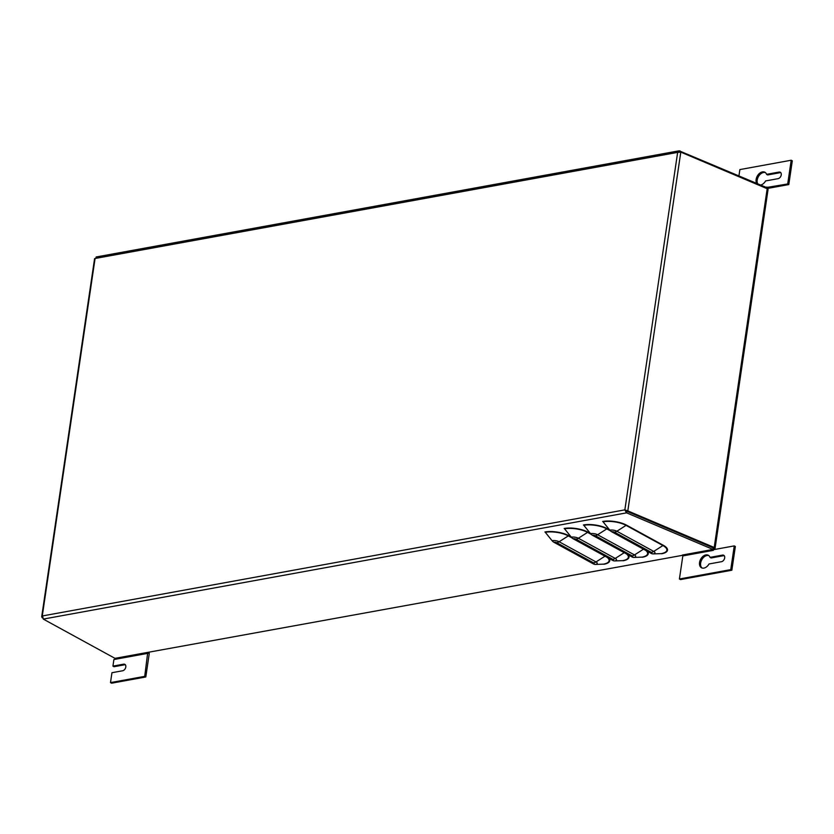 <?xml version="1.0" encoding="UTF-8"?>
<svg xmlns="http://www.w3.org/2000/svg" width="834" height="834" viewBox="0 0 834 834"><rect width="100%" height="100%" fill="white"/><g stroke="black" fill="none" stroke-linecap="round" stroke-linejoin="round"><path stroke-width="1.25" d="M709.036 563.961A7.131 4.816 118.7 0 1 701.477 567.756A7.131 4.816 118.7 0 1 700.675 559.197A7.131 4.816 118.7 0 1 708.316 555.256A7.131 4.816 118.7 0 1 710.015 557.373L722.494 555.1A3.565 2.408 118.7 0 1 723.714 555.267A3.565 2.408 118.7 0 1 724.475 558.738A3.565 2.408 118.7 0 1 721.525 561.689L709.036 563.961M724.204 555.673A3.565 2.408 -61.3 0 0 723.589 555.694L711.11 557.967L710.015 557.373M708.837 555.611A7.131 4.816 -61.3 0 0 701.769 559.791A7.131 4.816 -61.3 0 0 702.051 568.006M756.678 183.365A7.131 4.816 118.7 0 1 757.991 174.994A7.131 4.816 118.7 0 1 764.882 172.231A7.131 4.816 118.7 0 1 766.571 174.348L779.05 172.065A3.565 2.408 118.7 0 1 780.28 172.242A3.565 2.408 118.7 0 1 781.041 175.713A3.565 2.408 118.7 0 1 778.08 178.664L765.602 180.936A7.131 4.816 118.7 0 1 760.639 185.044M780.77 172.648A3.565 2.408 -61.3 0 0 780.144 172.669L767.666 174.942L766.571 174.348M765.393 172.586A7.131 4.816 -61.3 0 0 758.888 175.849A7.131 4.816 -61.3 0 0 757.668 183.782M125.34 664.75A3.565 2.408 -61.3 0 0 124.714 664.771L114.018 666.72L112.934 666.116L123.62 664.177A3.565 2.408 118.7 0 1 124.85 664.344A3.565 2.408 118.7 0 1 125.611 667.815A3.565 2.408 118.7 0 1 122.65 670.765L111.954 672.715L110.495 682.598L111.589 683.202L145.804 676.968L149.213 653.887A2.398 1.553 79.7 0 0 149.119 652.469M714.363 549.523A2.398 1.553 79.7 0 0 713.226 547.875L626.834 511.284L626.605 512.847L43.274 619.089L114.998 658.349L115.353 659.267L113.904 659.527L112.934 666.116M767.186 188.703A2.398 0.855 8.4 0 1 768.051 189.526L715.072 548.303A2.398 0.855 -171.6 0 0 714.206 547.479L767.186 188.703L680.794 152.111L677.646 152.382L95.368 258.436L96.723 257.153M714.102 548.835L714.258 548.803A2.398 0.855 -171.6 0 0 715.072 548.303M713.372 547.959L626.761 511.221L627.814 510.898L714.206 547.479M593.433 563.909L553.912 542.277A2.054 0.73 8.4 0 1 556.778 542.726L593.652 562.908A2.054 0.73 8.4 0 1 593.433 563.909A7.965 5.15 79.7 0 0 595.466 564.43L603.472 564.149A1.689 1.095 -100.3 0 1 603.899 564.264A17.097 6.057 8.4 0 0 608.914 558.342M553.912 542.277A7.965 5.15 -100.3 0 1 552.045 540.661L545.311 532.311A1.689 1.095 79.7 0 0 544.915 531.967A17.097 6.057 8.4 0 1 568.809 535.689L571.144 536.96M612.688 560.406L573.166 538.774A2.054 0.73 8.4 0 1 576.033 539.212L612.896 559.395A2.054 0.73 8.4 0 1 612.688 560.406A7.965 5.15 79.7 0 0 614.721 560.928L622.727 560.646A1.689 1.095 -100.3 0 1 623.154 560.75A17.097 6.057 8.4 0 0 628.158 554.829M573.166 538.774A7.965 5.15 -100.3 0 1 571.3 537.159L564.566 528.808A1.689 1.095 79.7 0 0 564.17 528.464A17.097 6.057 8.4 0 1 588.064 532.175L590.389 533.458M631.932 556.904L592.411 535.261A2.054 0.73 8.4 0 1 595.278 535.709L632.151 555.892A2.054 0.73 8.4 0 1 631.932 556.904A7.965 5.15 79.7 0 0 633.965 557.414L641.971 557.133A1.689 1.095 -100.3 0 1 642.399 557.248A17.097 6.057 8.4 0 0 647.413 551.326M592.411 535.261A7.965 5.15 -100.3 0 1 590.545 533.645L583.81 525.295A1.689 1.095 79.7 0 0 583.414 524.961A17.097 6.057 8.4 0 1 607.308 528.673L609.644 529.955M661.226 553.63A1.689 1.095 -100.3 0 1 661.654 553.745A17.097 6.057 8.4 0 0 663.426 545.353A1.689 1.136 118.7 0 0 662.926 545.551A16.461 5.828 8.4 0 1 661.226 553.63L653.22 553.912A7.965 5.15 79.7 0 1 651.187 553.39L611.666 531.758A7.965 5.15 -100.3 0 1 609.8 530.143L603.065 521.792A1.689 1.095 79.7 0 0 602.669 521.448A17.097 6.057 8.4 0 1 626.563 525.17L663.426 545.353M766.321 188.338L766.446 187.504L679.137 150.808L96.118 256.987M110.495 682.598L144.709 676.364L147.754 652.386L682.723 555.288M144.709 676.364L145.804 676.968M115.353 659.267L148.118 653.293M147.754 652.386L114.998 658.349M682.504 555.017L712.997 549.429L713.362 550.346L682.827 555.903L682.462 554.996M626.855 511.19L625.948 510.471L626.605 512.847L712.997 549.429L713.216 547.844M682.827 555.903L679.418 578.984L680.513 579.578L731.845 570.227L735.348 546.499L734.264 545.895L730.751 569.632L731.845 570.227M734.264 545.895L713.466 549.689L713.362 550.346M679.418 578.984L730.751 569.632M766.446 187.504L787.703 183.97L791.205 160.232L739.873 169.583L738.945 175.859M767.926 188.307A2.398 1.553 -100.3 0 1 767.551 188.891M766.999 187.097L765.946 187.285M766.905 187.754L767.999 188.348L788.797 184.564L792.3 160.826L791.205 160.232M787.703 183.97L788.797 184.564M679.887 152.028L680.054 150.912L677.646 152.382L624.854 509.866L626.386 512.733M95.013 258.905L42.044 617.577L42.576 617.931M626.042 510.544L626.834 511.284M626.032 510.533L626.761 511.221M43.274 619.089L42.576 615.919L624.854 509.866L625.813 510.398M680.794 152.111L627.814 510.898L624.854 509.866M94.586 258.603L41.7 616.753L42.471 617.441M723.589 555.694L722.494 555.1M780.144 172.669L779.05 172.065M124.714 664.771L123.62 664.177M593.652 562.908A7.965 5.379 -61.3 0 0 595.997 561.939A5.067 1.793 8.4 0 1 595.466 564.43M607.235 557.425A16.461 5.828 8.4 0 1 603.472 564.149M556.778 542.726A7.965 5.379 -61.3 0 0 559.124 541.756L595.997 561.939L604.994 556.195M552.045 540.661A5.067 1.793 8.4 0 1 559.124 541.756L568.319 535.887L571.978 537.899M545.311 532.311A16.461 5.828 8.4 0 1 568.319 535.887A1.689 1.136 118.7 0 1 568.809 535.689M612.896 559.395A7.965 5.379 -61.3 0 0 615.242 558.436A5.067 1.793 8.4 0 1 614.721 560.928M626.48 553.912A16.461 5.828 8.4 0 1 622.727 560.646M576.033 539.212A7.965 5.379 -61.3 0 0 578.379 538.253L615.242 558.436L624.239 552.681M571.3 537.159A5.067 1.793 8.4 0 1 578.379 538.253L587.563 532.384L591.233 534.396M564.566 528.808A16.461 5.828 8.4 0 1 587.563 532.384A1.689 1.136 118.7 0 1 588.064 532.175M632.151 555.892A7.965 5.379 -61.3 0 0 634.486 554.933A5.067 1.793 8.4 0 1 633.965 557.414M645.735 550.409A16.461 5.828 8.4 0 1 641.971 557.133M595.278 535.709A7.965 5.379 -61.3 0 0 597.624 534.75L634.486 554.933L643.494 549.179M590.545 533.645A5.067 1.793 8.4 0 1 597.624 534.75L606.818 528.881L610.478 530.883M583.81 525.295A16.461 5.828 8.4 0 1 606.818 528.881A1.689 1.136 118.7 0 1 607.308 528.673M611.666 531.758A2.054 0.73 8.4 0 1 614.533 532.207L651.396 552.389A2.054 0.73 8.4 0 1 651.187 553.39M651.396 552.389A7.965 5.379 -61.3 0 0 653.741 551.42A5.067 1.793 8.4 0 1 653.22 553.912M614.533 532.207A7.965 5.379 -61.3 0 0 616.879 531.248L653.741 551.42L662.926 545.551L626.063 525.368A1.689 1.136 118.7 0 1 626.563 525.17M609.8 530.143A5.067 1.793 8.4 0 1 616.879 531.248L626.063 525.368A16.461 5.828 8.4 0 0 603.065 521.792"/></g></svg>
